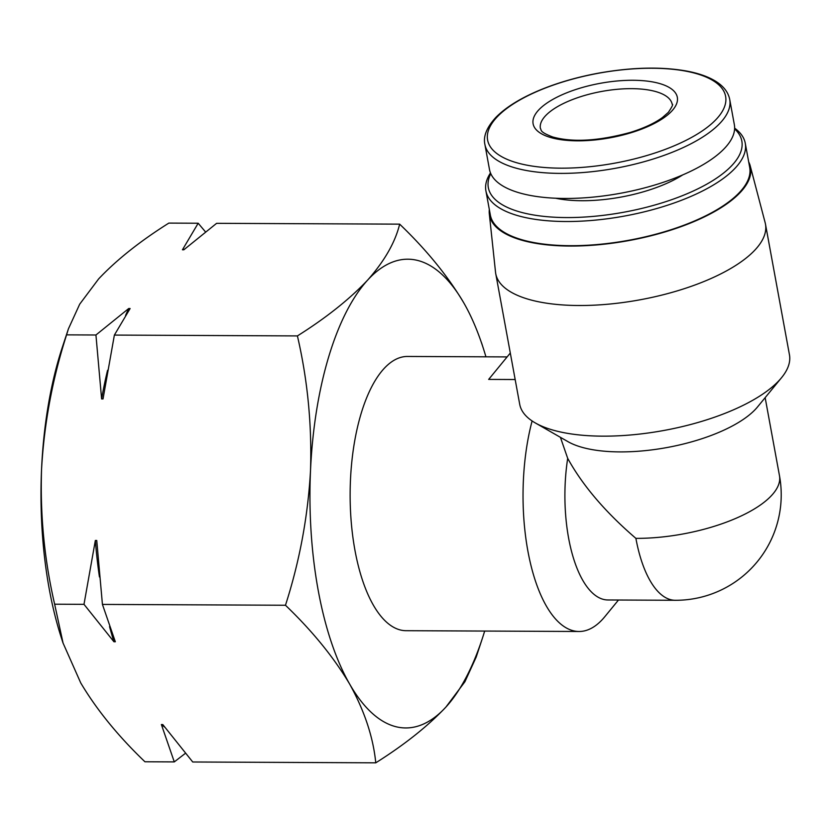 <?xml version="1.0" encoding="UTF-8"?>
<svg xmlns="http://www.w3.org/2000/svg" width="831" height="831" viewBox="0 0 831 831"><rect width="100%" height="100%" fill="white"/><g stroke="black" fill="none" stroke-linecap="round" stroke-linejoin="round"><path stroke-width="1.25" d="M399.659 224.152C426.583 249.944 447.982 276.235 463.875 303.024A234.373 96.822 90.3 0 0 367.603 280.13C384.514 261.027 395.192 242.372 399.659 224.152L216.621 223.321L183.838 249.799L182.446 249.788L198.183 223.238L168.828 223.103C140.065 241.208 116.672 259.802 98.65 278.894L79.703 304.167L68.402 328.889L66.584 334.862C52.467 378.78 44.116 423.644 41.55 469.442C40.065 515.22 44.438 560.136 54.638 604.199L63.063 643.059L80.721 682.895C96.625 709.674 118.023 735.965 144.937 761.767L174.292 761.902L185.406 753.312M485.927 356.811A234.373 96.822 90.3 0 0 483.517 348.937A234.373 96.822 90.3 0 0 463.875 303.024M482.188 638.914L476.205 657.03L464.903 681.763L445.956 707.025A234.373 96.822 90.3 0 0 482.188 638.914A234.373 96.822 90.3 0 0 484.67 631.061M297.415 335.921C326.178 317.816 349.581 299.212 367.603 280.13A234.373 96.822 90.3 0 0 310.503 470.668C311.989 424.901 307.626 379.985 297.415 335.921L114.377 335.08L130.114 308.53L128.722 308.519L95.939 334.997L66.584 334.862M445.956 707.025C427.913 726.128 404.52 744.721 375.768 762.827C373.202 737.149 364.508 710.921 349.685 684.121A234.373 96.822 90.3 0 0 445.956 707.025M285.469 605.248C299.596 561.33 307.937 516.477 310.503 470.668A234.373 96.822 90.3 0 0 349.685 684.121C333.792 657.342 312.383 631.051 285.469 605.248L102.431 604.417L96.749 540.472L95.347 540.462L83.993 604.334L54.638 604.199M532.11 420.953A137.125 56.643 90.3 0 0 529.773 560.343A137.125 56.643 90.3 0 0 579.051 631.487A137.125 56.643 90.3 0 0 602.6 619.251A137.125 56.643 90.3 0 0 604.823 616.685L618.472 600.024M507.118 356.915L407.408 356.457A137.125 56.643 90.3 0 0 350.131 493.313A137.125 56.643 90.3 0 0 406.151 630.698L579.051 631.487M510.307 353.03L488.67 379.403L515.168 379.528M560.406 437.314L567.698 458.359A105.475 43.576 90.3 0 0 608.012 599.972L675.26 600.283A105.475 105.475 0 0 0 779.488 475.768L765.154 397.665M567.698 458.359C582.573 485.408 605.3 512.073 635.892 538.363A105.475 43.576 90.3 0 0 675.26 600.283M489.324 209.485A132.7 50.109 -10.4 0 0 489.303 213.785L495.525 272.173A137.125 51.782 -10.4 0 0 495.733 273.638L519.707 404.281A137.125 51.782 -10.4 0 0 535.247 422.906L568.082 441.718A105.475 39.836 -10.4 0 0 667.064 447.525A105.475 39.836 -10.4 0 0 757.529 406.941L781.535 377.7A137.125 51.782 -10.4 0 0 789.45 354.775L765.476 224.131A137.125 51.782 -10.4 0 0 765.154 222.687L750.227 165.899A132.7 50.109 -10.4 0 0 748.689 161.879M535.247 422.906A137.125 51.782 -10.4 0 0 661.071 430.977A137.125 51.782 -10.4 0 0 779.457 380.099A137.125 51.782 -10.4 0 0 781.535 377.7M495.733 273.638A137.125 51.782 -10.4 0 0 608.791 304.136A137.125 51.782 -10.4 0 0 755.472 249.456A137.125 51.782 -10.4 0 0 765.476 224.131M489.303 213.785A132.7 50.109 -10.4 0 0 597.084 244.885A132.7 50.109 -10.4 0 0 740.868 191.795A132.7 50.109 -10.4 0 0 750.227 165.899M490.477 172.941A131.849 49.798 -10.4 0 0 485.906 190.87L490.342 215.052A131.849 49.798 -10.4 0 0 599.058 244.376A131.849 49.798 -10.4 0 0 740.099 191.795A131.849 49.798 -10.4 0 0 749.707 167.446L745.272 143.264A131.849 49.798 -10.4 0 0 734.625 128.13M485.906 190.87A131.849 49.798 -10.4 0 0 594.612 220.194A131.849 49.798 -10.4 0 0 735.653 167.613A131.849 49.798 -10.4 0 0 745.272 143.264M490.768 173.627A128.867 48.665 -10.4 0 0 577.472 217.39A128.867 48.665 -10.4 0 0 732.443 164.881A128.867 48.665 -10.4 0 0 734.594 128.878M555.565 198.235A88.076 33.261 -10.4 0 0 682.76 174.884M484.899 144.459L489.49 169.524A124.463 47.003 -10.4 0 0 592.119 197.207A124.463 47.003 -10.4 0 0 725.266 147.575A124.463 47.003 -10.4 0 0 734.334 124.588L729.732 99.523C728.309 92.231 723.521 86.081 715.346 81.064C707.981 76.587 698.393 73.242 686.593 71.04C661.445 66.594 632.453 67.228 599.618 72.951C578.989 76.681 559.886 82.061 542.321 89.094C521.723 97.435 506.256 106.856 495.91 117.348C486.748 127.351 483.071 136.388 484.899 144.459A124.463 47.003 -10.4 0 0 587.517 172.142A124.463 47.003 -10.4 0 0 720.664 122.51A124.463 47.003 -10.4 0 0 729.732 99.523M671.978 110.855A73.305 27.683 -10.4 0 0 595.817 84.18A73.305 27.683 -10.4 0 0 547.847 136.616A73.305 27.683 -10.4 0 0 671.978 110.855M375.768 762.827L192.73 761.985L162.783 724.559L161.38 724.549L174.292 761.902M205.506 231.911L198.183 223.238M95.939 334.997L101.621 398.942L103.023 398.953L114.377 335.08M83.993 604.334L113.94 641.761L115.332 641.761L102.431 604.417M68.402 328.889L62.418 347.015A234.373 96.822 90.3 0 0 41.55 469.442A234.373 96.822 90.3 0 0 61.089 636.982L63.031 643.069M95.347 540.462A244.916 101.174 90.3 0 0 99.45 576.953M109.557 626.595A244.916 101.174 90.3 0 0 113.94 641.761M161.38 724.549A244.916 101.174 90.3 0 0 164.683 727.115M128.722 308.519A244.916 101.174 90.3 0 0 125.543 315.489M107.563 370.283A244.916 101.174 90.3 0 0 101.621 398.942M184.565 249.175A244.916 101.174 90.3 0 0 182.446 249.788M635.892 538.363A105.475 39.836 -10.4 0 0 779.488 475.768M716.789 118.708A120.983 45.684 -10.4 0 0 591.111 74.686A120.983 45.684 -10.4 0 0 511.948 161.224A120.983 45.684 -10.4 0 0 716.789 118.708M672.154 104.228A66.979 25.294 -10.4 0 0 601.706 91.441A66.979 25.294 -10.4 0 0 540.389 128.41C541.739 130.052 538.924 131.755 552.698 136.97C572.839 142.558 598.756 141.031 630.449 132.389C644.015 128.14 654.672 123.196 662.411 117.555L668.363 112.351C672.165 106.69 673.432 103.979 672.154 104.228M483.517 348.937L481.565 342.86"/></g></svg>
